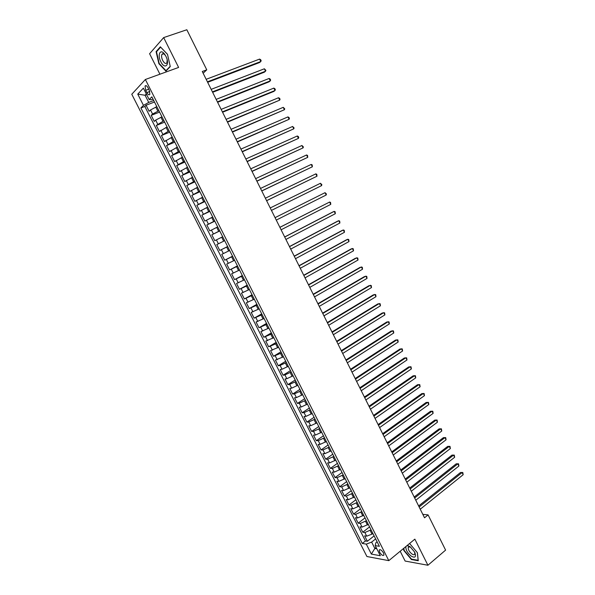 <?xml version="1.0" encoding="UTF-8"?>
<svg xmlns="http://www.w3.org/2000/svg" width="595" height="595" viewBox="0 0 595 595"><rect width="100%" height="100%" fill="white"/><g stroke="black" fill="none" stroke-linecap="round" stroke-linejoin="round"><path stroke-width="0.89" d="M383.522 552.941C381.648 550.063 380.198 549.126 379.186 550.137L379.655 552.264C381.521 555.135 382.964 556.072 383.983 555.061L383.522 552.941M400.19 551.245L405.128 561.055L427.917 565.25L445.603 550.115L428.088 514.891L422.807 514.348M131.778 94.248L366.922 556.518L388.803 560.646L145.373 79.492L131.778 94.248M145.373 79.492L178.612 67.436L163.67 37.589L149.598 53.721L159.921 74.211M156.82 106.646L150.505 109.971L149.144 111.31L146.058 105.226L154.484 102.028M158.88 110.715L152.573 114.032L151.197 115.356L159.579 112.098M151.197 115.356L154.276 121.417L155.659 120.123L161.966 116.813M167.098 126.951L159.393 131.502L156.321 125.456L164.666 122.146M172.223 137.066L164.495 141.558L161.438 135.526L169.739 132.164M177.325 147.151L169.59 151.591L166.533 145.574L174.796 142.16M182.42 157.214L174.67 161.595L171.62 155.593L179.846 152.127M187.499 167.247L179.727 171.576L176.693 165.588L184.874 162.071M192.564 177.25L184.785 181.527L181.75 175.555L189.894 171.985M197.614 187.232L189.82 191.449L186.8 185.499L194.9 181.877M202.657 197.19L194.84 201.348L191.828 195.413L199.898 191.739M207.677 207.12L199.853 211.225L196.848 205.305L204.873 201.579M212.69 217.019L204.851 221.072L201.854 215.167L209.842 211.389M217.696 226.896L209.842 230.897L206.852 225.007L214.802 221.176M222.679 236.743L214.81 240.692L211.827 234.817L219.741 230.942M224.672 240.678L216.796 244.605L219.771 250.465L227.617 246.508M229.64 250.495L221.749 254.363L224.717 260.208L232.526 256.207M234.594 260.283L226.695 264.098L229.648 269.929L237.427 265.876M239.54 270.048L231.619 273.812L234.571 279.628L242.306 275.522M244.463 279.784L236.535 283.495L239.48 289.296L247.178 285.146M249.387 289.497L241.436 293.157L244.374 298.943L252.035 294.741M254.288 299.181L246.33 302.796L249.26 308.567L256.884 304.313M259.182 308.85L251.209 312.405L254.125 318.161L261.718 313.863M264.054 318.481L256.073 321.992L258.989 327.733L266.538 323.382M268.925 328.098L260.922 331.549L263.83 337.276L271.35 332.888M273.774 337.685L265.764 341.091L268.665 346.796L276.139 342.363M278.616 347.249L270.591 350.604L273.484 356.293L280.929 351.809M283.443 356.784L275.411 360.087L278.289 365.769L285.697 361.239M288.263 366.297L282.03 369.242L280.215 369.555L283.086 375.222L290.457 370.64M293.067 375.787L286.835 378.718L285.005 378.993L287.868 384.645L295.209 380.019M297.857 385.255L291.632 388.171L289.78 388.409L292.643 394.046L299.94 389.375M302.639 394.693L296.414 397.601L294.547 397.802L297.403 403.425L304.67 398.702M307.399 404.109L301.182 407.002L299.3 407.166L302.148 412.774L309.378 408.014M312.159 413.503L305.942 416.381L304.045 416.507L306.886 422.108L314.078 417.296M316.897 422.874L310.687 425.737L308.775 425.827L311.609 431.412L318.764 426.555M321.627 432.215L315.417 435.071L313.491 435.123L316.317 440.694L323.442 435.793M326.35 441.535L320.14 444.376L318.199 444.398L321.017 449.954L328.105 445.008M331.058 450.832L324.855 453.658L322.892 453.65L325.703 459.184L332.761 454.201M335.751 460.106L329.548 462.917L327.577 462.873L330.381 468.399L337.402 463.371M340.429 469.358L334.234 472.155L332.248 472.073L335.045 477.584L342.028 472.512M345.1 478.581L338.912 481.37L336.904 481.258L339.693 486.755L346.647 481.638M349.763 487.788L343.568 490.563L341.552 490.414L344.334 495.895L351.251 490.734M354.412 496.966L348.224 499.726L346.186 499.547L348.96 505.014L355.847 499.807M359.045 506.122L352.857 508.874L350.812 508.658L353.579 514.11L360.429 508.866M363.664 515.255L357.483 517.992L355.423 517.739L358.183 523.184L365.003 517.895M368.283 524.366L362.102 527.096L360.02 526.806L362.779 532.235L369.562 526.902M203.148 73.245L206.763 69.831L202.278 71.504L424.525 517.791L428.088 514.891M145.693 90.314L146.853 92.612C148.096 94.739 149.1 95.319 149.873 94.337L149.226 90.135L148.058 87.822C146.816 85.695 145.812 85.122 145.046 86.097L145.693 90.314L148.743 89.183M377.096 541.785L375.854 542.781L375.192 545.608L379.387 546.307L151.859 96.844L149.167 99.573L151.442 99.677L152.997 99.09M375.192 545.608L380.317 555.723L371.362 554.086L366.297 544.12L362.296 543.458L140.896 107.963L143.462 105.367L137.75 94.122L143.365 88.134L149.167 99.573M371.042 529.825L364.861 532.54L362.779 532.235M372.879 533.455L372.031 534.131L370.187 530.495M366.438 520.729L360.258 523.459L358.183 523.184M361.82 511.611L355.639 514.348L353.579 514.11M357.193 502.463L351.005 505.222L348.96 505.014M352.552 493.3L346.364 496.066L344.334 495.895M347.897 484.107L341.709 486.889L339.693 486.755M343.233 474.899L337.038 477.688L335.045 477.584M338.562 465.662L332.36 468.466L330.381 468.399M333.869 456.402L327.674 459.221L325.703 459.184M329.176 447.12L322.966 449.946L321.017 449.954M324.461 437.808L318.258 440.657L316.317 440.694M319.738 428.482L313.528 431.338L311.609 431.412M315.008 419.125L308.79 421.996L306.886 422.108M310.255 409.747L304.038 412.632L302.148 412.774M305.495 400.346L299.278 403.246L297.403 403.425M300.728 390.922L294.503 393.83L292.643 394.046M295.938 381.469L289.713 384.392L287.868 384.645M291.148 371.994L284.916 374.932L283.086 375.222M286.336 362.496L280.104 365.449L278.289 365.769M281.517 352.976L273.484 356.293M276.682 343.427L268.665 346.796M271.833 333.855L263.83 337.276M266.976 324.253L258.989 327.733M262.105 314.636L254.125 318.161M257.226 304.982L249.26 308.567M252.325 295.313L244.374 298.943M247.416 285.615L239.48 289.296M242.5 275.894L234.571 279.628M237.561 266.144L229.648 269.929M232.615 256.371L224.717 260.208M227.654 246.568L219.771 250.465M219.689 230.838L218.692 231.329L216.699 227.379M214.698 220.976L213.694 221.452L211.694 217.495M209.685 211.084L208.681 211.56L206.673 207.588M204.665 201.162L203.654 201.631L201.645 197.652M199.63 191.218L198.618 191.679L196.595 187.693M194.587 181.252L193.568 181.706L191.538 177.704M189.522 171.248L188.503 171.702L186.473 167.693M184.45 161.23L183.424 161.669L181.386 157.653M179.363 151.182L178.329 151.613L176.291 147.582M174.261 141.104L173.227 141.536L171.174 137.49M169.151 130.997L168.102 131.421L166.05 127.375M164.019 120.867L162.971 121.283L160.918 117.222M146.058 105.226L144.823 106.468L365.442 540.952L367.36 541.264L374.114 535.894M372.031 534.131L366.706 536.169L364.609 535.85L367.36 541.264M211.827 234.817L218.692 231.329M206.852 225.007L213.694 221.452M201.854 215.167L208.681 211.56M196.848 205.305L203.654 201.631M191.828 195.413L198.618 191.679M186.8 185.499L193.568 181.706M181.75 175.555L188.503 171.702M176.693 165.588L183.424 161.669M171.62 155.593L178.329 151.613M166.533 145.574L173.227 141.536M161.438 135.526L168.102 131.421M156.321 125.456L162.971 121.283M146.675 94.665L145.083 95.26L148.72 102.429L143.462 105.367M153.726 100.533L148.72 102.429M163.67 37.589L186.83 29.75L206.763 69.831M427.917 565.25L414.849 539.152L388.803 560.646M146.325 93.973L145.083 95.26L137.75 94.122M376.122 547.43L374.857 548.456L376.806 548.791M375.631 538.899L371.63 542.097L374.857 548.456L371.362 554.086M144.823 106.468L140.896 107.963M365.442 540.952L362.296 543.458M366.297 544.12L371.63 542.097M158.887 63.687L165.893 71.125L170.259 66.558L167.5 54.309L160.345 46.812L156.091 51.624L158.887 63.687L159.267 63.553M403.544 548.478L403.774 550.427L411.413 559.523L418.263 560.758L417.393 552.703L409.598 543.488M156.887 51.349L156.091 51.624M411.792 559.211L411.413 559.523M207.655 82.303L259.636 62.512L260.803 61.516L207.417 81.82M259.613 59.091L260.692 59.716L261.16 60.683L260.803 61.516L259.613 59.091L206.16 79.306M165.856 56.235L164.651 54.249C160.367 48.121 157.102 54.733 160.829 61.709C164.83 70.098 170.185 64.922 165.99 56.495L165.856 56.235M165.663 55.863L165.328 55.365C163.878 53.565 162.747 53.238 161.929 54.383C161.29 55.915 161.542 57.946 162.703 60.467C164.369 63.353 165.774 64.134 166.92 62.795L167.18 59.924M166.488 70.507L165.998 70.686L159.2 63.479L156.5 51.787L160.62 47.131L167.515 54.353M170.2 66.283L165.998 70.686M405.909 546.53C405.559 549.601 407.315 552.792 411.182 556.094C415.265 558.288 416.433 556.965 414.67 552.138L410.119 546.731L406.995 545.63M410.989 547.415L409.836 546.842L408.215 547.46C408.058 549.579 409.278 551.736 411.859 553.923C413.399 554.949 414.38 554.964 414.804 553.99L414.559 551.922M418.211 560.304L411.532 559.159L404.124 550.345L403.871 548.211M417.326 552.629L418.166 560.349M212.638 92.307L264.373 72.181L265.549 71.207L212.415 91.868M264.366 68.789L265.906 70.366L265.549 71.207L264.366 68.789L211.166 89.354M217.606 102.288L269.096 81.82L270.286 80.875L217.406 101.886M269.104 78.466L270.16 79.053L270.628 80.02L270.286 80.875L269.104 78.466L216.163 99.38M222.567 112.247L273.804 91.437L275.009 90.522L222.381 111.875M273.826 88.112L274.875 88.685L275.344 89.644L275.009 90.522L273.826 88.112L221.139 109.383M227.513 122.176L279.717 100.138L227.35 121.841M278.542 97.736L279.576 98.294L280.044 99.253L279.717 100.138L278.542 97.736L226.107 119.35M232.444 132.083L284.417 109.733L232.295 131.785M283.242 107.338L284.737 108.833L284.417 109.733L283.242 107.338L231.061 129.301M237.368 141.96L289.103 119.305L237.234 141.699M287.935 116.91L288.954 117.438L289.415 118.39L289.103 119.305L287.935 116.91L235.999 139.223M242.269 151.814L293.781 128.847L242.158 151.584M292.614 126.467L294.086 127.925L293.781 128.847L292.614 126.467L240.93 149.114M247.163 161.639L298.445 138.375L247.074 161.446M297.277 135.995L298.281 136.486L298.742 137.438L298.445 138.375L297.277 135.995L245.847 158.984M252.049 171.442L303.093 147.872L251.968 171.286M301.933 145.5L303.391 146.92L303.093 147.872L301.933 145.5L250.748 168.831M256.914 181.222L307.734 157.348L256.854 181.096M306.574 154.975L307.555 155.436L307.734 157.348L306.574 154.975L255.634 178.649M261.77 190.973L312.36 166.793L261.726 190.883M311.207 164.436L312.182 164.882L312.36 166.793L311.207 164.436L260.513 188.444M266.62 200.701L316.979 176.224L266.59 200.649M315.826 173.866L316.793 174.298L316.979 176.224L315.826 173.866L265.377 198.209M271.446 210.399L321.583 185.633L271.439 210.385M320.437 183.282L321.85 184.629L321.583 185.633L320.437 183.282L270.227 207.953M326.179 195.011L326.439 194L325.034 192.668L275.061 217.658L325.034 192.668L326.179 195.011L276.273 220.098M279.895 227.364L329.615 202.032L330.761 204.368L281.1 229.782M279.873 227.32L329.615 202.032L330.56 202.412L330.761 204.368M284.708 237.026L334.189 211.374L335.335 213.702L285.912 239.443M284.67 236.951L332.858 211.969L334.189 211.374L335.126 211.738L335.335 213.702M289.512 246.672L338.756 220.693L339.894 223.013L290.71 249.082M289.453 246.561L337.417 221.266L338.756 220.693L339.678 221.042L339.894 223.013M294.302 256.289L343.308 229.982L344.446 232.303L295.492 258.691M294.228 256.147L341.954 230.533L343.308 229.982L344.222 230.317L344.446 232.303M299.077 265.883L347.852 239.257L348.982 241.57L300.267 268.278M298.988 265.705L346.491 239.785L347.852 239.257L348.752 239.577L348.982 241.57M303.844 275.455L352.381 248.502L353.512 250.815L305.034 277.843M303.74 275.247L351.005 249.008L352.381 248.502L353.274 248.807L353.512 250.815M308.597 284.998L356.896 257.732L358.026 260.037L309.779 287.378M308.478 284.752L355.512 258.215L357.781 258.022L358.026 260.037M313.334 294.518L361.403 266.932L362.526 269.23L314.517 296.89M313.201 294.242L360.012 267.393L362.281 267.207L362.526 269.23M318.065 304.015L365.903 276.117L367.026 278.408L319.247 306.38M317.909 303.703L364.497 276.549L366.773 276.377L367.026 278.408M322.78 313.483L370.387 285.273L371.503 287.563L323.963 315.848M322.609 313.149L368.974 285.682L371.25 285.518L371.503 287.563M327.488 322.936L374.857 294.413L375.973 296.689L328.663 325.294M327.302 322.557L373.444 294.8L375.713 294.637L375.973 296.689M332.181 332.36L379.32 303.524L380.436 305.8L333.349 334.71M331.98 331.95L377.892 303.889L380.168 303.74L380.436 305.8M336.859 341.753L383.775 312.613L384.883 314.881L338.027 344.103M336.644 341.322L382.34 312.955L384.615 312.814L384.883 314.881M341.53 351.132L388.215 321.687L389.323 323.948L342.698 353.475M341.299 350.663L386.772 321.999L389.048 321.873L389.323 323.948M346.186 360.488L392.648 330.731L393.756 332.992L347.346 362.816M345.94 359.982L391.19 331.028L393.466 330.902L393.756 332.992M350.834 369.815L397.066 339.76L398.174 342.013L351.995 372.143M350.567 369.279L395.601 340.028L397.884 339.916L398.174 342.013M355.468 379.119L401.476 348.759L402.577 351.005L356.621 381.44M355.185 378.554L400.004 349.012L402.279 348.901L402.577 351.005M360.087 388.401L405.872 357.744L406.973 359.982L361.239 390.722M359.796 387.806L404.392 357.967L406.675 357.87L406.973 359.982M364.698 397.661L410.26 366.699L411.361 368.937L365.851 399.974M364.385 397.036L408.772 366.907L411.056 366.817L411.361 368.937M369.302 406.898L414.641 375.638L415.734 377.87L370.447 409.204M368.974 406.236L413.138 375.824L415.422 375.735L415.734 377.87M373.883 416.106L419.006 384.556L420.1 386.78L375.029 418.404M373.541 415.422L417.497 384.72L419.78 384.638L420.1 386.78M378.465 425.299L423.365 393.451L424.451 395.668L379.603 427.589M378.108 424.577L421.848 393.593L424.131 393.518L424.451 395.668M383.024 434.462L427.708 402.324L428.794 404.541L384.169 436.752M382.652 433.718L426.184 402.443L428.467 402.384L428.794 404.541M387.583 443.61L432.044 411.175L433.123 413.384L388.714 445.886M387.189 442.829L430.505 411.271L432.796 411.219L433.123 413.384M392.12 452.728L436.366 420.011L437.444 422.212L393.258 455.004M391.718 451.917L434.826 420.085L437.109 420.033L437.444 422.212M396.649 461.824L440.679 428.816L441.758 431.018L397.787 464.093M396.233 460.984L439.132 428.869L441.416 428.831L441.758 431.018M401.171 470.898L444.986 437.608L446.064 439.802L402.302 473.166M400.74 470.028L443.424 437.637L445.714 437.608L446.064 439.802M405.678 479.949L449.277 446.369L450.356 448.563L406.802 482.21M405.232 479.057L447.708 446.384L449.998 446.362L450.356 448.563M447.708 446.384L449.998 446.362M410.178 488.978L453.561 455.115L454.632 457.302L411.301 491.239M409.717 488.056L451.984 455.108L454.275 455.093L454.632 457.302M451.984 455.108L454.275 455.093M414.663 497.993L457.838 463.847L458.901 466.026L415.779 500.239M414.187 497.033L456.246 463.81L458.544 463.803L458.901 466.026M456.246 463.81L458.544 463.803M419.14 506.977L462.099 472.549L463.163 474.721L420.256 509.216M418.642 505.988L460.5 472.497L462.798 472.497L463.163 474.721M460.5 472.497L462.798 472.497M367.427 525.035L365.583 521.391M362.809 515.924L360.957 512.273M358.183 506.784L356.323 503.117M353.542 497.621L351.682 493.947M348.886 488.436L347.026 484.754M344.222 479.228L342.356 475.539M339.552 469.998L337.677 466.294M334.866 460.738L332.984 457.027M330.166 451.456L328.284 447.745M325.458 442.159L323.568 438.426M320.735 432.833L318.838 429.092M315.997 423.484L314.101 419.735M311.252 414.105L309.348 410.349M306.492 404.704L304.58 400.941M301.717 395.288L299.806 391.51M296.935 385.835L295.016 382.057M292.138 376.367L290.219 372.574M287.333 366.87L285.407 363.069M282.513 357.35L280.58 353.542M277.679 347.807L275.745 343.984M272.83 338.243L270.889 334.405M267.973 328.648L266.024 324.803M263.102 319.032L261.153 315.171M258.223 309.385L256.267 305.518M253.329 299.716L251.365 295.841M248.42 290.025L246.449 286.136M243.496 280.305L241.525 276.407M238.558 270.561L236.587 266.657M233.612 260.788L231.633 256.876M228.651 250.993L226.665 247.066M223.683 241.176L221.69 237.241M157.824 111.124L155.764 107.048M152.573 114.032L150.505 109.971M366.706 536.169L364.861 532.54M362.102 527.096L360.258 523.459M357.483 517.992L355.639 514.348M352.857 508.874L351.005 505.222M348.224 499.726L346.364 496.066M343.568 490.563L341.709 486.889M338.912 481.37L337.038 477.688M334.234 472.155L332.36 468.466M329.548 462.917L327.674 459.221M324.855 453.658L322.966 449.946M320.14 444.376L318.258 440.657M315.417 435.071L313.528 431.338M310.687 425.737L308.79 421.996M305.942 416.381L304.038 412.632M301.182 407.002L299.278 403.246M296.414 397.601L294.503 393.83M291.632 388.171L289.713 384.392M286.835 378.718L284.916 374.932M282.03 369.242L280.104 365.449M277.211 359.744L275.277 355.936M272.384 350.217L270.442 346.402M267.534 340.667L265.593 336.844M262.678 331.095L260.736 327.257M257.813 321.501L255.857 317.648M252.927 311.877L250.971 308.017M248.033 302.223L246.07 298.363M243.124 292.554L241.161 288.679M238.208 282.856L236.237 278.966M233.277 273.127L231.299 269.23M228.331 263.384L226.345 259.472M223.37 253.604L221.385 249.692M218.402 243.809L216.409 239.882M213.419 233.976L211.418 230.042M208.421 224.129L206.413 220.18M203.408 214.252L201.4 210.295M198.38 204.345L196.372 200.381M193.345 194.416L191.33 190.437M188.295 184.465L186.272 180.471M183.23 174.484L181.207 170.482M178.158 164.473L176.12 160.464M173.063 154.44L171.025 150.416M167.961 144.377L165.916 140.346M162.844 134.292L160.791 130.246M157.712 124.177L155.659 120.123M149.784 91.518L146.853 92.612M379.826 549.624L379.186 550.137M146.169 85.68L145.046 86.097M165.328 55.365L164.651 54.249M163.558 53.818L161.929 54.383M409.836 546.842L408.215 545.749M409.546 546.359L408.215 547.46"/></g></svg>
